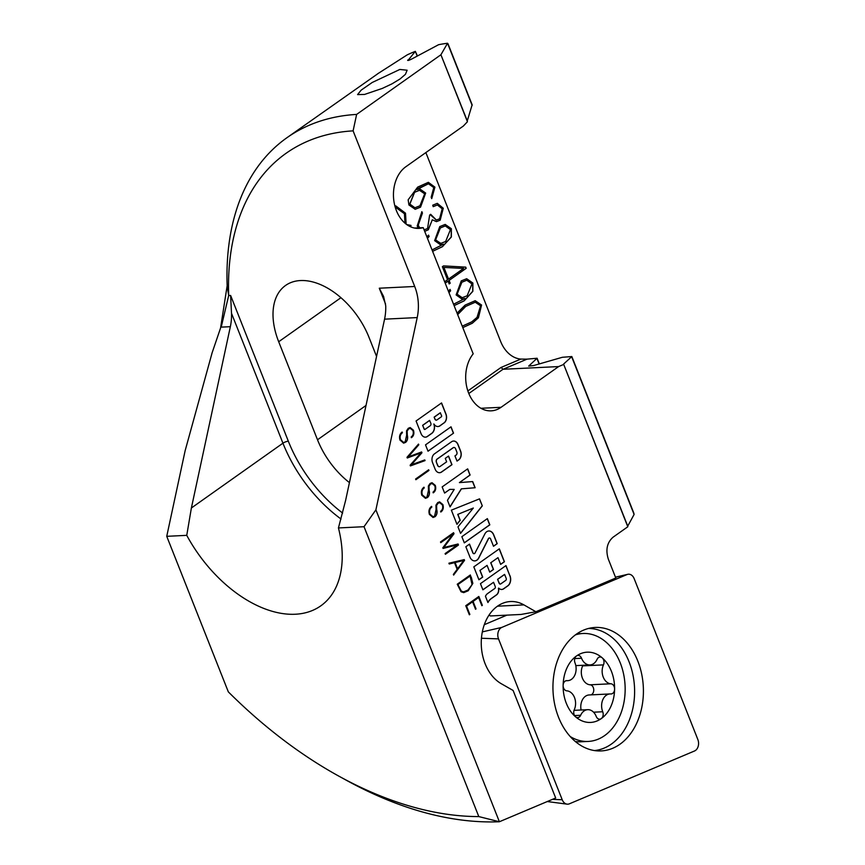 <?xml version="1.0" encoding="UTF-8"?>
<svg xmlns="http://www.w3.org/2000/svg" width="865" height="865" viewBox="0 0 865 865"><rect width="100%" height="100%" fill="white"/><g stroke="black" fill="none" stroke-linecap="round" stroke-linejoin="round"><path stroke-width="1.3" d="M594.471 750.571A61.166 44.721 87.2 0 0 632.229 671.705A61.166 44.721 87.2 0 0 588.514 628.466M641.008 671.11A61.815 45.196 -92.8 0 1 598.656 750.95A61.815 45.196 -92.8 0 1 555.352 707.267A61.815 45.196 -92.8 0 1 592.644 627.676A61.815 45.196 -92.8 0 1 641.008 671.11M698.26 740.808A8.153 5.968 87.2 0 0 697.839 739.488L634.164 578.653A8.153 5.968 87.2 0 0 627.752 574.317A8.153 5.968 87.2 0 0 627.006 574.555L501.83 627.395A8.153 5.968 87.2 0 0 498.11 637.57A8.153 5.968 87.2 0 0 498.521 638.889L562.207 799.736A8.153 5.968 87.2 0 0 567.051 804.147A8.153 5.968 87.2 0 0 569.365 803.823L694.53 750.982A8.153 5.968 87.2 0 0 698.26 740.808M484.303 624.692L506.933 615.134M570.197 736.515A54.03 39.509 87.2 0 0 588.243 741.435A54.03 39.509 87.2 0 0 620.27 662.936A54.03 39.509 87.2 0 0 582.978 633.494A54.03 39.509 87.2 0 0 575.387 634.888M611.425 671.337A35.173 25.712 87.2 0 0 602.202 657.822A35.173 25.712 87.2 0 0 576.468 655.994A35.173 25.712 87.2 0 0 563.126 685.48A35.173 25.712 87.2 0 0 566.305 703.277A35.173 25.712 87.2 0 0 575.528 716.793A5.093 3.73 -92.8 0 1 574.187 714.836A5.093 3.73 -92.8 0 1 574.274 709.732A12.229 8.942 87.2 0 0 574.479 697.493A12.229 8.942 87.2 0 0 566.791 690.832A5.093 3.73 -92.8 0 1 563.591 688.053A5.093 3.73 -92.8 0 1 563.126 685.48A5.093 3.73 -92.8 0 1 566.607 680.647A5.093 3.73 -92.8 0 1 566.943 680.658A12.229 8.942 87.2 0 0 567.764 680.668A12.229 8.942 87.2 0 0 575.009 662.893A12.229 8.942 87.2 0 0 574.998 662.86A5.093 3.73 -92.8 0 1 576.468 655.994A5.093 3.73 -92.8 0 1 578.015 655.432A5.093 3.73 -92.8 0 1 581.529 658.211A5.093 3.73 -92.8 0 1 581.54 658.233A12.229 8.942 87.2 0 0 581.55 658.265A12.229 8.942 87.2 0 0 589.995 664.926A12.229 8.942 87.2 0 0 597.077 659.335A5.093 3.73 -92.8 0 1 600.018 657A5.093 3.73 -92.8 0 1 602.202 657.822A5.093 3.73 -92.8 0 1 603.543 659.779A5.093 3.73 -92.8 0 1 603.456 664.882A12.229 8.942 87.2 0 0 603.251 677.122A12.229 8.942 87.2 0 0 610.939 683.783A5.093 3.73 -92.8 0 1 614.139 686.551A5.093 3.73 -92.8 0 1 614.604 689.135A35.173 25.712 87.2 0 0 611.425 671.337M582.859 665.282A5.093 3.73 -92.8 0 1 582.621 665.899A12.229 8.942 87.2 0 0 582.415 678.138A12.229 8.942 87.2 0 0 590.103 684.799A5.093 3.73 -92.8 0 1 593.304 687.578A5.093 3.73 -92.8 0 1 590.903 694.876M575.528 716.793A35.173 25.712 87.2 0 0 601.262 718.62A35.173 25.712 87.2 0 0 614.604 689.135A5.093 3.73 -92.8 0 1 611.123 693.957A5.093 3.73 -92.8 0 1 610.777 693.957A12.229 8.942 87.2 0 0 609.966 693.946A12.229 8.942 87.2 0 0 602.721 711.722A12.229 8.942 87.2 0 0 602.732 711.754A5.093 3.73 -92.8 0 1 602.732 711.765A5.093 3.73 -92.8 0 1 601.262 718.62A5.093 3.73 -92.8 0 1 599.715 719.172A5.093 3.73 -92.8 0 1 596.201 716.393A5.093 3.73 -92.8 0 1 596.19 716.382A12.229 8.942 87.2 0 0 596.18 716.35A12.229 8.942 87.2 0 0 587.735 709.678A12.229 8.942 87.2 0 0 580.653 715.279A5.093 3.73 -92.8 0 1 577.712 717.615A5.093 3.73 -92.8 0 1 575.528 716.793M609.966 693.946L589.13 694.963A12.229 8.942 87.2 0 0 581.085 710.003M575.301 741.489A54.03 39.509 87.2 0 0 581.075 741.781L588.243 741.435M488.595 538.517L478.81 557.936A7.125 5.212 87.2 0 1 476.993 560.12A7.125 5.212 87.2 0 1 474.831 560.898A7.125 5.212 87.2 0 1 470.009 557.244L465.846 546.734L469.522 544.107L472.96 552.811A1.644 1.2 87.2 0 0 475.004 553.038L484.897 533.867A7.093 5.19 87.2 0 1 486.671 531.759A7.093 5.19 87.2 0 1 488.833 530.98A7.093 5.19 87.2 0 1 493.731 534.851L497.213 543.653L493.504 546.28L490.585 538.895A1.665 1.222 87.2 0 0 488.595 538.517L488.455 538.527A1.665 1.222 -92.8 0 1 489.363 537.998M474.031 553.697A1.644 1.2 -92.8 0 1 472.82 552.811L469.414 544.182M488.455 538.527L478.669 557.947A7.125 5.212 -92.8 0 1 476.853 560.131A7.125 5.212 -92.8 0 1 474.766 560.898M364.522 94.447L382.276 88.425L391.942 83.873L400.095 78.931L405.458 74.303L407.123 70.216L399.825 69.459L372.231 82.467L361.159 90.144L357.58 94.599L364.522 94.447M563.58 364.089L571.83 356.542L633.785 513.01L634.099 514.459L627.731 526.136L563.58 364.089L627.795 526.774L613.036 537.219C607.025 542.571 605.457 549.88 608.333 559.147L615.793 578.004L535.889 611.739L523.931 604.895A42.818 31.313 87.2 0 0 510.501 601.532A42.818 31.313 87.2 0 0 482.919 656.816A42.818 31.313 87.2 0 0 501.257 683.696L513.107 690.465L555.676 797.995L499.386 821.75L375.897 509.842L417.211 317.574A40.774 29.821 87.2 0 0 414.713 286.477L353.104 130.864L356.629 114.418L440.912 54.765L467.435 121.738L463.37 126.031L405.815 166.761A32.621 23.852 87.2 0 0 394.408 203.989A32.621 23.852 87.2 0 0 418.909 228.392A32.621 23.852 87.2 0 0 423.223 227.636L473.187 353.839A32.621 23.852 87.2 0 0 467.673 390.353A32.621 23.852 87.2 0 0 491.147 410.843A32.621 23.852 87.2 0 0 501.062 407.307L480.94 408.28M211.828 353.612L220.564 328.019L227.16 285.742A316.039 195.447 54.7 0 1 286.845 137.784A316.039 195.447 54.7 0 1 356.629 114.418M448.016 43.801L472.149 104.773L467.284 120.873L440.912 54.765L447.54 43.25A316.039 195.447 -125.3 0 0 438.577 44.699L412.194 58.777C408.994 60.399 407.534 60.82 407.793 60.042L407.664 60.366M407.956 60.464L415.341 51.37A316.039 195.447 -125.3 0 0 407.21 54.863L377.594 73.828M377.81 73.741L286.845 137.784M425.861 152.575L500.597 341.351A32.621 23.852 87.2 0 0 520.871 359.083L501.04 367.452L503.03 369.279L558.606 366.576L501.062 407.307M461.272 280.887L466.678 278.725L472.874 283.017L472.852 291.3L464.137 300.89L454.103 305.626L463.997 300.89L472.712 291.3L472.723 283.028L466.635 278.725M448.373 291.148L450.07 289.407L450.622 290.791L448.967 292.64M453.552 304.231L464.959 298.457L462.072 299.139L456.125 294.922L461.272 280.876M442.631 246.59L432.608 251.326L442.502 246.59L451.216 236.999L451.227 228.728L445.129 224.424M426.878 236.848L428.575 235.107L429.127 236.491L428.467 235.204M429.127 236.502L427.461 238.34M432.057 249.931L443.464 244.157L440.577 244.838L434.63 240.621L439.777 226.576L445.183 224.424L451.368 228.717L451.357 236.999L442.502 246.601M394.883 205.989L395.813 205.902L405.512 213.19L406.128 224.121M406.701 224.543L411.005 225.419L410.626 226.803M425.667 193.09L420.531 207.157L415.189 209.287L408.918 204.973L408.15 199.815L417.676 187.121L428.37 182.331L434.9 187.132M434.911 187.132L431.732 198.636L431.181 197.231L433.776 187.543L428.456 183.78L418.617 188.246L416.844 189.576L419.741 188.894L425.677 193.079L419.687 188.894M418.152 227.873L417.211 225.949L421.882 211.698L422.434 213.093L418.217 225.214L419.687 227.809M424.11 229.863L427.57 228.533L429.646 215.061L430.694 214.325L436.403 220.067L439.615 218.813M439.604 218.813L442.188 208.789L437.376 204.962L433.192 206.67L432.749 205.189M432.749 205.2L437.29 203.34L443.28 208.26L440.166 220.207L436.457 221.635L432.305 219.797L428.326 229.766L424.704 231.355L428.326 229.776M444.664 281.774L447.529 279.741L442.372 266.712L443.529 265.89L465.727 267.134L466.192 268.323L449.086 280.422L450.2 283.223L449.195 283.936L448.081 281.136L445.216 283.169M457.077 313.141L465.1 305.107L475.199 300.696L481.578 305.031L478.432 317.801L472.29 323.261L462.807 327.608L472.149 323.261M563.548 364.489L558.606 366.576M499.386 821.75L499.386 821.75A393.143 243.119 54.7 0 1 346.184 780.176L338.831 776.132A380.903 235.55 -125.3 0 0 478.799 816.582L499.386 821.75M453.53 433.16L451.011 426.813L425.515 444.859L428.024 451.216L453.53 433.16L428.002 451.141M467.662 468.862L442.156 486.909L444.599 493.082L449.811 489.395L454.212 489.417L447.454 500.294L450.07 506.901L461.434 488.844L475.134 487.741L472.69 481.567L459.401 482.605L470.106 475.036L467.662 468.862M461.867 536.678L464.321 542.885L489.817 524.839L487.363 518.622L461.867 536.678M473.815 566.867L478.929 579.777L482.713 577.096L480.043 570.359L487.071 565.386L489.731 572.122L493.515 569.44L490.844 562.704L497.981 557.655L500.651 564.391L504.425 561.72L499.321 548.821L473.815 566.867M460.558 533.381L482.313 505.874L479.534 498.856L451.368 510.155L456.98 524.331L460.212 520.276L457.866 514.351L473.328 508.036L457.985 526.882L460.558 533.381M453.822 447.475L453.963 447.464A2.292 1.676 87.2 0 1 455.552 448.719L456.828 451.952A2.292 1.676 87.2 0 1 456.169 455.033L454.958 455.887L457.023 461.088L458.742 459.877A6.52 4.768 87.2 0 0 460.623 451.098L458.05 444.599A6.52 4.768 87.2 0 0 453.552 441.042A6.52 4.768 87.2 0 0 451.562 441.745L434.435 453.876A6.52 4.768 87.2 0 0 432.554 462.645L435.127 469.154A6.52 4.768 87.2 0 0 439.636 472.712A6.52 4.768 87.2 0 0 441.615 472.009L451.973 464.678L448.557 456.06L445.28 458.374L446.643 461.813L440.08 466.462A2.292 1.676 87.2 0 1 439.377 466.711A2.292 1.676 87.2 0 1 437.798 465.457L436.371 462.202A2.292 1.676 -92.8 0 1 437.03 459.12L453.13 447.724A2.292 1.676 -92.8 0 1 453.822 447.475A2.292 1.676 -92.8 0 1 453.898 447.475M453.963 447.464A2.292 1.676 87.2 0 0 453.271 447.713L453.13 447.724M436.501 462.202A2.292 1.676 87.2 0 1 437.171 459.11L453.271 447.713M444.08 422.931A6.574 4.812 87.2 0 0 445.972 414.097L441.561 402.939L416.065 420.985L421.082 433.679A6.39 4.671 87.2 0 0 425.493 437.16A6.39 4.671 87.2 0 0 427.429 436.468L431.84 433.343A7.05 5.158 87.2 0 0 433.938 424.012A6.65 4.855 87.2 0 0 437.993 426.532A6.65 4.855 87.2 0 0 440.015 425.818L443.94 422.942A6.574 4.812 87.2 0 0 445.843 414.097L441.453 403.014M498.554 588.243L498.554 588.243A5.796 4.239 87.2 0 1 496.532 594.904L491.298 598.612A13.894 10.153 87.2 0 0 487.936 602.537L485.449 596.255A8.099 5.925 87.2 0 1 487.601 593.563L494.78 588.481A1.492 1.092 87.2 0 0 495.213 586.481L493.558 582.286L482.897 589.822L480.453 583.648L505.971 565.591L509.853 575.755A7.536 5.504 -92.8 0 1 507.679 585.886L503.614 588.762A6.455 4.714 -92.8 0 1 501.722 589.465M498.716 588.124A6.455 4.714 87.2 0 0 501.786 589.454A6.455 4.714 87.2 0 0 503.754 588.762L507.82 585.875A7.536 5.504 87.2 0 0 509.993 575.755M454.514 562.672L449.238 563.991L448.924 563.202L464.246 559.612L464.548 560.369L453.628 575.074L453.368 574.414L457.153 569.354L454.514 562.672L449.227 563.969M405.631 442.372L403.631 443.15L399.954 440.069C398.992 436.576 399.716 433.906 402.139 432.035L402.42 432.727C400.29 434.349 399.641 436.684 400.473 439.734L403.62 442.393L405.177 441.799L406.637 435.203L406.539 430.835L408.291 428.272L410.172 427.548L413.459 430.24C414.4 433.495 413.73 435.96 411.459 437.658L411.189 436.955C413.156 435.506 413.74 433.376 412.94 430.554L410.226 428.316L408.561 428.975L407.145 431.105L407.296 435.084C408.053 438.263 407.502 440.685 405.631 442.372L403.555 443.15M420.92 452.968L407.274 457.996L406.993 457.304L418.509 444.091L418.79 444.794L408.237 456.893L421.623 451.952L421.947 452.773L411.362 464.786L424.78 459.921L425.05 460.613L410.41 465.911L410.129 465.219L420.92 452.968L407.253 457.963M428.954 470.463L415.87 479.718L415.6 479.026L428.672 469.771L428.954 470.463L415.849 479.653M427.007 496.964L428.478 490.358L428.37 486L430.132 483.438L432.013 482.702L435.3 485.406C436.241 488.66 435.571 491.125 433.289 492.823L433.03 492.12C434.998 490.671 435.582 488.541 434.781 485.719L432.068 483.481L430.402 484.141L428.986 486.271L429.127 490.239C429.894 493.418 429.343 495.85 427.472 497.537L425.472 498.316L421.796 495.234C420.822 491.742 421.558 489.06 423.98 487.19L424.261 487.892C422.131 489.504 421.482 491.839 422.315 494.899L425.461 497.559L427.018 496.964M435.063 516.697L433.051 517.475L429.386 514.394C428.413 510.901 429.148 508.231 431.57 506.36L431.851 507.052C429.71 508.674 429.062 511.01 429.894 514.059L433.041 516.719L434.598 516.135L436.068 509.528L435.96 505.16L437.722 502.597L439.593 501.873L442.88 504.565C443.821 507.82 443.161 510.285 440.88 511.983L440.609 511.28C442.588 509.831 443.172 507.701 442.361 504.89L439.658 502.641L437.993 503.3L436.576 505.43L436.717 509.409C437.485 512.588 436.933 515.021 435.063 516.697L432.987 517.475M453.098 533.932L440.782 542.647L440.512 541.944L453.584 532.689L454.006 533.748L443.799 547.534L458.061 543.988L458.472 545.026L445.389 554.281L445.118 553.578L457.423 544.864L443.075 548.421L442.826 547.783L453.098 533.932L440.761 542.571M461.045 591.746L457.25 584.232L470.333 574.966L472.841 583.399L468.203 590.773L463.726 592.633L461.045 591.746M469.857 614.442L469.349 614.799L465.759 605.716L478.842 596.461L482.356 605.338L481.848 605.695L478.615 597.52L473.079 601.435L476.031 608.906L475.534 609.263L472.571 601.791L466.538 606.062L469.857 614.442L469.327 614.723M627.795 526.774L627.731 526.136M571.83 356.542L562.347 357.288L533.662 365.549L528.699 366.079L537.1 358.24L527.077 359.137L503.03 369.279L468.808 393.51M472.139 105.4L447.54 43.25L447.237 44.461M417.2 56.052L415.341 51.37L417.417 55.933M376.556 356.434L368.998 337.339A66.27 40.979 -125.3 0 0 285.558 285.461A66.27 40.979 -125.3 0 0 278.692 341.751L340.94 297.701M278.692 341.751L317.509 439.788A66.27 40.979 -125.3 0 0 349.438 482.616M527.077 359.137L520.871 359.083M385.585 304.134L379.281 288.207L383.563 296.403L385.714 305.745A40.774 29.821 -92.8 0 1 384.568 319.163L345.6 500.467L338.442 527.942A113.164 69.978 -125.3 0 1 320.785 605.857A113.164 69.978 -125.3 0 1 186.754 535.349L166.74 536.322L228.328 691.87A380.903 235.55 -125.3 0 0 338.831 776.132M338.442 527.942L364.024 526.699L478.799 816.582M535.889 611.739L521.033 614.453L490.466 615.945L489.017 615.112M186.754 535.349L191.381 507.993L230.35 326.689L221.213 327.132L228.684 295.549A303.81 187.878 54.7 0 1 353.104 130.864M230.35 326.689A40.774 29.821 87.2 0 0 231.496 313.271L230.62 295.462L228.684 295.549L227.16 285.742M220.564 328.019L212.174 352.596L185.142 450.687L166.74 536.322M364.024 526.699L375.897 509.842M414.54 228.057L423.223 227.636M402.42 432.727L402.041 432.122M402.279 432.738C400.149 434.349 399.5 436.684 400.333 439.744L400.473 439.734M400.333 439.744L403.544 442.393M410.096 427.548L413.459 430.24M413.319 430.251C414.259 433.506 413.589 435.971 411.318 437.668M410.161 428.316L408.561 428.975M408.421 428.986L407.145 431.105M407.004 431.116L407.296 435.084M407.156 435.084C407.912 438.263 407.361 440.696 405.501 442.383M418.79 444.794L418.411 444.199M408.237 456.893L418.649 444.794M421.947 452.773L421.493 451.995M411.362 464.786L421.806 452.784M425.05 460.613L424.65 459.964M410.388 465.878L424.91 460.623M428.564 469.846L428.813 470.474M424.261 487.892L423.882 487.287M424.12 487.892C421.99 489.514 421.341 491.85 422.174 494.91L422.315 494.899M422.174 494.91L425.385 497.559M431.938 482.713L435.3 485.406M435.16 485.416C436.101 488.66 435.43 491.136 433.16 492.823M432.003 483.481L430.402 484.141M430.262 484.141L428.986 486.271M428.845 486.281L429.127 490.239M428.997 490.25C429.754 493.428 429.202 495.861 427.342 497.537L427.472 497.537M427.342 497.537L425.396 498.316M431.851 507.052L431.462 506.447M431.711 507.063C429.581 508.674 428.921 511.01 429.764 514.07L429.894 514.059M429.764 514.07L432.976 516.719M439.528 501.873L442.88 504.565M442.739 504.576C443.68 507.831 443.021 510.296 440.739 511.993M439.593 502.641L437.993 503.3M437.852 503.311L436.576 505.43M436.436 505.441L436.717 509.409M436.576 509.409C437.344 512.588 436.793 515.021 434.922 516.708M453.476 532.764L453.865 533.748L443.799 547.534M457.931 544.02L458.331 545.026L445.367 554.205M443.064 548.388L457.423 544.864M464.116 559.633L464.408 560.379L453.574 574.955M454.968 562.553L463.683 560.488L457.563 568.759L454.968 562.553L463.683 560.488M457.563 568.759L455.109 562.542M471.652 578.307L470.214 575.052M471.512 578.307L472.841 583.399M463.662 592.633L468.062 590.784L472.712 583.399M457.888 584.578L470.106 576.025L457.888 584.578L461.369 591.206L463.618 591.844M470.106 576.025L472.074 584.686L467.933 590.071M467.933 590.06L463.672 591.844L461.369 591.206M458.991 587.367L461.499 591.206M459.131 587.357L458.028 584.567M478.723 596.536L481.827 605.63M473.079 601.435L478.615 597.52M472.939 601.435L475.501 609.187M466.538 606.062L472.571 601.791M466.397 606.062L469.717 614.442M482.875 589.757L493.558 582.286M505.863 565.667L509.853 575.755M498.413 588.254A5.796 4.239 -92.8 0 1 496.402 594.904L491.158 598.623A13.894 10.153 -92.8 0 0 487.882 602.397M504.49 574.436L497.602 579.323L499.159 583.259A1.492 1.092 87.2 0 0 500.251 584.059M497.732 579.312L504.63 574.436L506.187 578.361A1.492 1.092 87.2 0 1 505.755 580.372L500.781 583.897A1.492 1.092 -92.8 0 1 499.3 583.248L497.602 579.323M488.757 530.991A7.093 5.19 -92.8 0 1 493.591 534.862L497.072 543.663L493.483 546.204M437.917 426.532A6.65 4.855 87.2 0 0 439.874 425.818L443.94 422.942M425.418 437.16A6.39 4.671 87.2 0 0 427.288 436.468L431.711 433.343A7.05 5.158 87.2 0 0 433.808 424.012L433.938 424.012M424.737 429.473A0.789 0.573 -92.8 0 1 424.12 429.051L422.639 425.299L429.559 420.401L430.802 423.169A1.881 1.373 -92.8 0 1 430.251 425.699L425.039 429.386A0.789 0.573 -92.8 0 1 424.261 429.051L422.639 425.299M436.284 420.141A1.881 1.373 -92.8 0 1 434.922 419.125L434.133 417.135L440.274 412.789L441.582 415.741A0.789 0.573 -92.8 0 1 441.355 416.8L436.933 419.936A1.881 1.373 -92.8 0 1 435.063 419.114L434.133 417.135M434.273 417.125L440.415 412.778M422.78 425.299L429.7 420.39M453.476 441.042A6.52 4.768 -92.8 0 1 457.909 444.599L460.494 451.108A6.52 4.768 -92.8 0 1 458.601 459.877L456.99 461.023M436.371 462.202L437.658 465.467A2.292 1.676 -92.8 0 0 439.247 466.722L439.377 466.711M448.448 456.136L451.833 464.678L441.474 472.009A6.52 4.768 -92.8 0 1 439.561 472.712M479.415 498.9L482.313 505.874M482.173 505.874L460.515 533.273M457.866 514.351L473.328 508.036M457.726 514.351L460.072 520.287L456.936 524.222M499.202 548.897L504.284 561.731L500.619 564.326M490.844 562.704L497.981 557.655M490.704 562.715L493.374 569.451L489.709 572.046M480.043 570.359L487.071 565.386M479.902 570.359L482.573 577.106L478.896 579.701M487.255 518.697L489.687 524.839L464.289 542.809M467.554 468.938L469.965 475.047L459.401 482.605M472.55 481.578L474.993 487.752L461.434 488.844M461.294 488.855L450.016 506.76M444.578 493.018L449.811 489.395M450.903 426.888L453.39 433.17M406.02 224.035L405.371 213.19L395.738 205.902M411.005 225.419L406.777 224.597M410.507 226.749L410.875 225.419M395.856 207.492L404.431 213.72L405.004 223.202M431.7 198.55L434.771 187.132L428.283 182.331M416.844 189.576L428.38 183.791M415.081 209.298L420.39 207.157L425.526 193.09M414.486 192.279L409.718 204.097M419.482 190.3L414.508 192.268M409.707 204.108L414.962 207.795L409.848 204.097L414.627 192.268M414.627 192.279L419.514 190.3L424.683 193.836L419.936 205.784L414.854 207.795M421.763 211.774L422.325 213.168M422.185 213.179L418.076 225.214L419.547 227.809M430.554 214.325L431.019 215.266M430.889 215.277L436.317 220.078M437.376 204.951L433.376 206.54M437.312 203.34L443.129 208.27L440.026 220.207L436.479 221.635M428.197 229.776L432.305 219.797M427.418 238.221L428.986 236.502M440.436 244.838L443.464 244.157M445.205 225.938L440.209 227.96L435.473 239.875L440.901 243.422M440.35 227.949L445.291 225.938L450.438 229.625L445.659 241.476L440.728 243.433L435.614 239.875L440.35 227.96M443.507 265.901L465.586 267.144L466.051 268.323L449.086 280.422M448.957 280.433L450.06 283.223L449.162 283.861M445.183 283.104L448.081 281.136M448.524 279.092L443.756 267.426L463.608 268.42L448.524 279.092L443.896 267.415M448.913 292.521L450.481 290.802L449.962 289.505M461.932 299.139L464.959 298.457M466.711 280.238L461.705 282.26L456.969 294.176L462.234 297.733L457.109 294.176L461.856 282.26L466.786 280.238L471.944 283.925L467.154 295.776L462.094 297.744M472.29 323.261L478.291 317.812L481.448 305.031L475.09 300.706M475.199 302.231L465.521 306.513L457.617 314.492M465.521 306.513L475.242 302.231L480.594 305.788L477.026 317.368L471.739 321.856M471.739 321.867L462.234 326.159M457.671 314.633L465.662 306.513M482.335 631.893L501.83 627.395M481.448 638.251L498.521 638.889M615.48 577.215L627.006 574.555M552.411 799.368L562.207 799.736M574.782 658.557L581.54 658.233M590.103 684.799L610.939 683.783M582.621 665.899L603.456 664.882M566.272 680.69L566.943 680.658M593.563 712.198L602.732 711.754M574.544 715.582L580.653 715.279M497.472 606.192L523.931 604.895M501.04 367.452L467.857 390.937M317.509 439.788L366.025 405.447M230.62 295.462L288.337 441.215A4.076 1.179 -21.6 0 0 282.942 443.194L191.381 507.993M342.637 513.053A109.087 67.459 54.7 0 1 288.337 441.215M414.713 286.477L379.281 288.207M417.211 317.574L384.568 319.163M231.496 313.271L282.942 443.194A113.164 69.978 54.7 0 0 341.037 519.032M539.122 363.981L536.96 358.521M634.099 514.459L571.689 356.834M615.469 577.171L627.752 574.317M547.264 801.541L567.051 804.147M576.912 633.796L582.978 633.494M574.036 710.349L587.735 709.678M565.991 680.755L567.764 680.668M575.809 665.618L589.995 664.926M537.1 358.24L539.349 363.916"/></g></svg>
